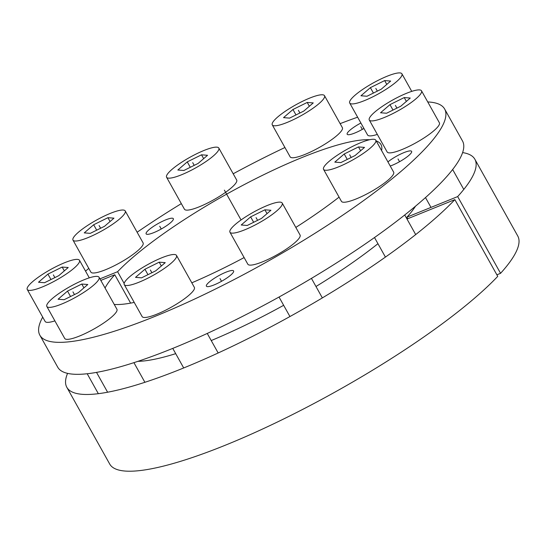 <?xml version="1.0" encoding="UTF-8"?>
<svg xmlns="http://www.w3.org/2000/svg" width="545" height="545" viewBox="0 0 545 545"><rect width="100%" height="100%" fill="white"/><g stroke="black" fill="none" stroke-linecap="round" stroke-linejoin="round"><path stroke-width="0.82" d="M444.638 109.007L462.507 140.978A231.85 46.72 150.8 0 1 282.916 294.872A231.85 46.72 150.8 0 1 57.736 367.201L39.867 335.229A231.85 46.72 -29.2 0 0 265.047 262.901A231.85 46.72 -29.2 0 0 444.638 109.007A231.85 46.72 -29.2 0 0 427.736 101.942M387.924 161.906A15.58 3.141 150.8 0 1 402.258 153.329A15.58 3.141 150.8 0 1 411.625 151.367A15.58 3.141 150.8 0 1 411.598 152.239A15.58 3.141 150.8 0 1 390.234 166.034M100.811 280.409L114.777 274.748L130.63 303.115M99.946 278.856L117.597 271.703A158.929 32.026 150.8 0 1 245.325 184.04A158.929 32.026 150.8 0 1 369.551 139.745M376.193 140.917A158.929 32.026 150.8 0 1 380.989 144.582A158.929 32.026 150.8 0 1 381.595 150.583M339.065 197.127A158.929 32.026 150.8 0 1 295.812 227.428M244.126 257.581A158.929 32.026 150.8 0 1 191.806 282.821M134.213 302.414A158.929 32.026 150.8 0 1 114.246 304.444M105.056 288.005A158.929 32.026 150.8 0 1 114.777 274.748M42.708 317.129A231.85 46.72 -29.2 0 0 39.867 335.229M357.636 117.195A231.85 46.72 -29.2 0 0 340.135 123.647M284.933 147.518A231.85 46.72 -29.2 0 0 233.192 173.78M181.328 203.626A231.85 46.72 -29.2 0 0 137.122 232.231M88.794 268.399A231.85 46.72 -29.2 0 0 85.538 271.124M233.573 271.832A15.58 3.141 150.8 0 1 219.887 282.194A15.58 3.141 150.8 0 1 206.398 286.159A15.58 3.141 150.8 0 1 206.432 285.28A15.58 3.141 150.8 0 1 220.119 274.918A15.58 3.141 150.8 0 1 233.601 270.954A15.58 3.141 150.8 0 1 233.573 271.832M173.303 219.54A15.58 3.141 150.8 0 1 159.61 229.901A15.58 3.141 150.8 0 1 146.128 233.866A15.58 3.141 150.8 0 1 146.155 232.988A15.58 3.141 150.8 0 1 159.849 222.626A15.58 3.141 150.8 0 1 173.33 218.661A15.58 3.141 150.8 0 1 173.303 219.54M363.924 128.457A15.58 3.141 150.8 0 1 347.172 134.247A15.58 3.141 150.8 0 1 347.206 133.375A15.58 3.141 150.8 0 1 360.885 123.013M117.597 271.703L124.151 283.434M415.515 206.194A169.836 34.226 150.8 0 1 406.979 217.135L457.671 196.582A233.723 47.095 -29.2 0 0 474.865 159.249L517.75 235.985A233.723 47.095 150.8 0 1 500.562 273.317L496.877 274.816M497.742 276.363A233.723 47.095 150.8 0 1 278.25 421.605A233.723 47.095 150.8 0 1 109.709 464.033L66.824 387.297A233.723 47.095 -29.2 0 0 235.358 344.869A233.723 47.095 -29.2 0 0 454.857 199.627L497.742 276.363M474.865 159.249A233.723 47.095 -29.2 0 0 462.61 152.593M67.573 373.373A233.723 47.095 -29.2 0 0 66.824 387.297M377.944 243.69A169.836 34.226 150.8 0 1 315.984 286.507M283.652 305.309A169.836 34.226 150.8 0 1 211.222 340.557M175.708 353.657A169.836 34.226 150.8 0 1 137.905 361.342M406.999 219.029L454.857 199.627M457.671 196.582L500.562 273.317M407.728 218.729L406.979 217.135M439.331 124.464A29.914 6.029 -29.2 0 0 439.386 122.782L421.517 90.811A29.914 6.029 -29.2 0 0 395.629 98.42A29.914 6.029 -29.2 0 0 369.34 118.32A29.914 6.029 150.8 0 0 369.285 120.002L387.154 151.973A29.914 6.029 150.8 0 0 413.042 144.357A29.914 6.029 150.8 0 0 439.331 124.464M369.285 120.002A29.914 6.029 150.8 0 0 395.173 112.386A29.914 6.029 150.8 0 0 421.462 92.493A29.914 6.029 -29.2 0 0 421.517 90.811M410.256 98.045L404.227 97.569L389.968 104.64L380.546 112.767L386.575 113.237L400.841 106.173L410.256 98.045M404.227 97.569L406.366 101.397M389.968 104.64L392.993 110.056M393.592 173.821A29.914 6.029 -29.2 0 0 393.647 172.138L375.778 140.167A29.914 6.029 -29.2 0 0 349.89 147.784A29.914 6.029 -29.2 0 0 323.601 167.676A29.914 6.029 150.8 0 0 323.546 169.359L341.415 201.33A29.914 6.029 150.8 0 0 367.303 193.72A29.914 6.029 150.8 0 0 393.592 173.821M323.546 169.359A29.914 6.029 150.8 0 0 349.434 161.742A29.914 6.029 150.8 0 0 375.723 141.85A29.914 6.029 -29.2 0 0 375.778 140.167M364.516 147.402L358.487 146.932L344.222 153.997L334.807 162.124L340.836 162.594L355.102 155.529L364.516 147.402M358.487 146.932L360.627 150.754M344.222 153.997L347.254 159.419M300.002 236.694A29.914 6.029 -29.2 0 0 300.057 235.011L282.187 203.04A29.914 6.029 -29.2 0 0 256.293 210.656A29.914 6.029 -29.2 0 0 230.01 230.549A29.914 6.029 150.8 0 0 229.956 232.231L247.825 264.202A29.914 6.029 150.8 0 0 273.713 256.593A29.914 6.029 150.8 0 0 300.002 236.694M229.956 232.231A29.914 6.029 150.8 0 0 255.843 224.615A29.914 6.029 150.8 0 0 282.133 204.722A29.914 6.029 -29.2 0 0 282.187 203.04M270.926 210.275L264.897 209.805L250.632 216.869L241.217 224.996L247.239 225.466L261.505 218.402L270.926 210.275M264.897 209.805L267.036 213.626M250.632 216.869L253.663 222.292M194.306 289.068A29.914 6.029 -29.2 0 0 194.361 287.385L176.491 255.414A29.914 6.029 -29.2 0 0 150.604 263.024A29.914 6.029 -29.2 0 0 124.314 282.923A29.914 6.029 150.8 0 0 124.26 284.599L142.129 316.577A29.914 6.029 150.8 0 0 168.017 308.961A29.914 6.029 150.8 0 0 194.306 289.068M124.26 284.599A29.914 6.029 150.8 0 0 150.148 276.989A29.914 6.029 150.8 0 0 176.437 257.097A29.914 6.029 -29.2 0 0 176.491 255.414M165.23 262.649L159.201 262.172L144.936 269.244L135.521 277.364L141.55 277.841L155.809 270.776L165.23 262.649M159.201 262.172L161.34 266.001M144.936 269.244L147.968 274.66M116.875 310.936A29.914 6.029 -29.2 0 0 116.93 309.253L99.061 277.276A29.914 6.029 -29.2 0 0 73.173 284.892A29.914 6.029 -29.2 0 0 46.89 304.784A29.914 6.029 150.8 0 0 46.836 306.467L64.705 338.445A29.914 6.029 150.8 0 0 90.593 330.829A29.914 6.029 150.8 0 0 116.875 310.936M46.836 306.467A29.914 6.029 150.8 0 0 72.723 298.858A29.914 6.029 150.8 0 0 99.006 278.958A29.914 6.029 -29.2 0 0 99.061 277.276M87.799 284.51L81.777 284.04L67.512 291.105L58.097 299.232L64.119 299.709L78.385 292.638L87.799 284.51M81.777 284.04L83.916 287.869M67.512 291.105L70.537 296.528M54.888 320.882A29.914 6.029 150.8 0 1 45.119 321.448L27.25 289.477A29.914 6.029 150.8 0 1 27.305 287.794A29.914 6.029 -29.2 0 1 53.594 267.902A29.914 6.029 -29.2 0 1 79.481 260.285L89.291 277.848M27.25 289.477A29.914 6.029 150.8 0 0 53.138 281.867A29.914 6.029 150.8 0 0 79.427 261.968A29.914 6.029 -29.2 0 0 79.481 260.285M68.22 267.52L62.191 267.05L47.926 274.115L38.511 282.242L44.54 282.719L58.799 275.647L68.22 267.52M62.191 267.05L64.33 270.879M47.926 274.115L50.958 279.537M143.035 244.582A29.914 6.029 -29.2 0 0 143.09 242.9L125.221 210.929A29.914 6.029 -29.2 0 0 99.333 218.545A29.914 6.029 -29.2 0 0 73.044 238.438A29.914 6.029 150.8 0 0 72.989 240.12L90.858 272.091A29.914 6.029 150.8 0 0 116.746 264.482A29.914 6.029 150.8 0 0 143.035 244.582M72.989 240.12A29.914 6.029 150.8 0 0 98.877 232.504A29.914 6.029 150.8 0 0 125.166 212.611A29.914 6.029 -29.2 0 0 125.221 210.929M113.96 218.164L107.93 217.687L93.665 224.758L84.25 232.885L90.279 233.355L104.545 226.291L113.96 218.164M107.93 217.687L110.07 221.515M93.665 224.758L96.697 230.174M236.625 181.71A29.914 6.029 -29.2 0 0 236.68 180.027L218.811 148.056A29.914 6.029 -29.2 0 0 192.923 155.666A29.914 6.029 -29.2 0 0 166.634 175.565A29.914 6.029 150.8 0 0 166.579 177.248L184.448 209.219A29.914 6.029 150.8 0 0 210.343 201.609A29.914 6.029 150.8 0 0 236.625 181.71M166.579 177.248A29.914 6.029 150.8 0 0 192.474 169.631A29.914 6.029 150.8 0 0 218.756 149.739A29.914 6.029 -29.2 0 0 218.811 148.056M207.55 155.291L201.527 154.814L187.262 161.885L177.84 170.013L183.869 170.483L198.135 163.418L207.55 155.291M201.527 154.814L203.666 158.643M187.262 161.885L190.287 167.301M342.321 129.342A29.914 6.029 -29.2 0 0 342.376 127.659L324.507 95.682A29.914 6.029 -29.2 0 0 298.619 103.298A29.914 6.029 -29.2 0 0 272.33 123.19A29.914 6.029 150.8 0 0 272.275 124.873L290.144 156.851A29.914 6.029 150.8 0 0 316.032 149.235A29.914 6.029 150.8 0 0 342.321 129.342M272.275 124.873A29.914 6.029 150.8 0 0 298.163 117.264A29.914 6.029 150.8 0 0 324.452 97.364A29.914 6.029 -29.2 0 0 324.507 95.682M313.246 102.916L307.216 102.446L292.958 109.511L283.536 117.638L289.565 118.115L303.831 111.044L313.246 102.916M307.216 102.446L309.356 106.275M292.958 109.511L295.983 114.934M377.344 134.417A29.914 6.029 150.8 0 1 367.575 134.983L349.706 103.005A29.914 6.029 150.8 0 1 349.761 101.329A29.914 6.029 -29.2 0 1 376.043 81.43A29.914 6.029 -29.2 0 1 401.931 73.82L411.748 91.376M349.706 103.005A29.914 6.029 150.8 0 0 375.594 95.395A29.914 6.029 150.8 0 0 401.876 75.503A29.914 6.029 -29.2 0 0 401.931 73.82M390.67 81.055L384.647 80.578L370.382 87.65L360.967 95.77L366.989 96.247L381.255 89.182L390.67 81.055M384.647 80.578L386.786 84.407M370.382 87.65L373.414 93.066M360.776 126.644L362.309 129.39M159.733 226.264L161.266 229.002M220.003 278.556L221.536 281.295M398.027 158.963L399.56 161.708M395.404 105.403L396.917 108.114M349.665 154.76L351.178 157.471M256.068 217.632L257.587 220.344M150.372 270.007L151.892 272.718M72.948 291.875L74.461 294.586M53.362 274.884L54.882 277.596M99.101 225.521L100.621 228.232M192.698 162.648L194.211 165.36M298.394 110.281L299.907 112.992M375.818 88.413L377.331 91.124M241.047 219.962L224.383 190.144M452.643 169.502L463.788 189.442M425.495 197.576L430.986 207.4M404.731 214.975L415.692 234.582M374.504 237.538L385.431 257.09M311.44 278.386L322.347 297.904M279.026 297.039L289.933 316.55M207.25 333.445L218.17 352.983M172.758 348.391L183.699 367.964M133.927 362.657L144.902 382.297M96.526 372.392L107.61 392.223M87.2 373.747L98.338 393.681"/></g></svg>
